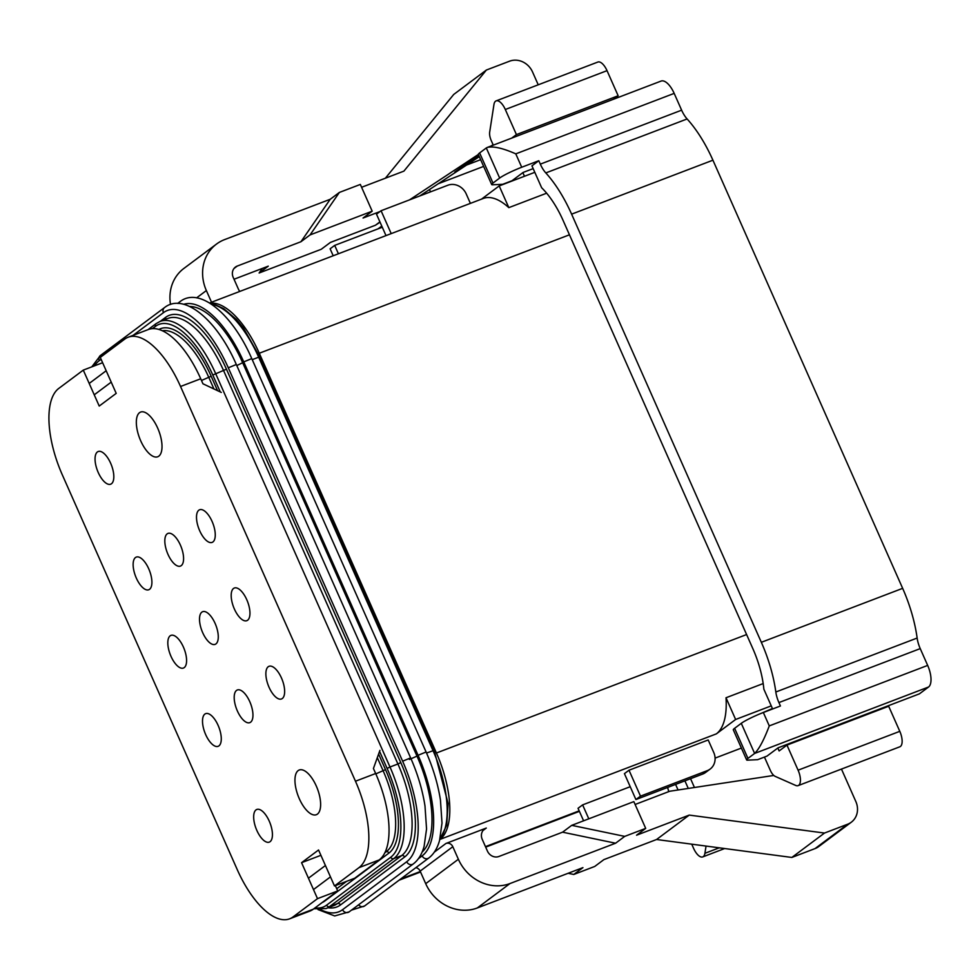 <?xml version="1.0" encoding="UTF-8"?>
<svg xmlns="http://www.w3.org/2000/svg" width="980" height="980" viewBox="0 0 980 980"><rect width="100%" height="100%" fill="white"/><g stroke="black" fill="none" stroke-linecap="round" stroke-linejoin="round"><path stroke-width="1.47" d="M381.784 226.074L378.109 228.818M772.62 708.969L763.861 689.197A62.573 26.864 -110.9 0 0 752.848 648.65L563.12 220.5A62.573 26.864 -110.9 0 0 541.658 187.768L531.944 165.853L538.804 160.72L521.715 167.249A18.399 2.009 156.1 0 0 499.653 178.054L492.989 183.052A18.399 2.009 156.1 0 0 491.691 184.571A18.399 2.009 156.1 0 0 492.548 184.791L502.703 184.301L512.013 180.737L523.124 172.443L533.169 168.609M746.65 759.941L733.31 729.843A18.399 2.009 -23.9 0 1 734.608 728.312L741.284 723.326A18.399 2.009 -23.9 0 1 763.346 712.509L780.435 705.992L778.916 702.574L920.232 648.613L927.668 665.408A18.399 7.901 -110.9 0 1 928.55 687.017L919.412 693.852L778.096 747.814L766.985 756.107L757.675 759.672L747.52 760.162A18.399 2.009 -23.9 0 1 746.65 759.941A18.399 2.009 -23.9 0 1 747.948 758.422L754.625 753.436L928.55 687.017M684.91 780.852L688.279 788.435M778.916 702.574A18.399 7.901 -110.9 0 1 775.829 692.003L917.145 638.041A18.399 7.901 -110.9 0 0 920.232 648.613M775.829 692.003A86.51 37.142 -110.9 0 0 761.338 642.304L571.61 214.155A86.51 37.142 -110.9 0 0 545.811 172.921L687.115 118.96A86.51 37.142 -110.9 0 1 712.926 160.193L902.654 588.343A86.51 37.142 -110.9 0 1 917.145 638.041M545.811 172.921A18.399 7.901 -110.9 0 1 540.311 164.138L681.627 110.177A18.399 7.901 -110.9 0 0 687.115 118.96M540.311 164.138L538.804 160.72M681.627 110.177L674.179 93.382A18.399 7.901 -110.9 0 0 661.083 81.071L487.281 147.441C493.357 145.996 502.863 148.139 515.786 153.86L674.179 93.382M499.653 178.054L486.313 147.956L479.637 152.941A18.399 2.009 156.1 0 0 478.338 154.472L409.554 199.859M763.346 712.509L769.276 725.898C763.959 739.925 759.084 749.1 754.625 753.436L741.284 723.326M486.313 147.956L487.281 147.441M678.062 789.99L675.6 784.417M97.388 451.964A17.481 7.509 69.1 0 1 98.196 451.523A17.481 7.509 69.1 0 1 111.451 465.182A17.481 7.509 69.1 0 1 110.667 484.194A17.481 7.509 69.1 0 1 97.816 471.527A17.481 7.509 69.1 0 1 97.388 451.964M139.54 412.678A23.924 10.278 69.1 0 1 140.642 412.066A23.924 10.278 69.1 0 1 158.772 430.759A23.924 10.278 69.1 0 1 157.719 456.766A23.924 10.278 69.1 0 1 140.115 439.432A23.924 10.278 69.1 0 1 139.54 412.678M256 809.909A17.481 7.509 69.1 0 1 256.809 809.456A17.481 7.509 69.1 0 1 270.064 823.114A17.481 7.509 69.1 0 1 269.279 842.126A17.481 7.509 69.1 0 1 256.429 829.46A17.481 7.509 69.1 0 1 256 809.909M298.153 770.611A23.924 10.278 69.1 0 1 299.255 769.998A23.924 10.278 69.1 0 1 317.385 788.692A23.924 10.278 69.1 0 1 316.332 814.711A23.924 10.278 69.1 0 1 298.729 797.365A23.924 10.278 69.1 0 1 298.153 770.611M198.842 510.188A17.481 7.509 69.1 0 1 199.65 509.747A17.481 7.509 69.1 0 1 212.893 523.394A17.481 7.509 69.1 0 1 212.121 542.405A17.481 7.509 69.1 0 1 199.258 529.739A17.481 7.509 69.1 0 1 198.842 510.188M167.164 533.867A17.481 7.509 69.1 0 1 167.96 533.414A17.481 7.509 69.1 0 1 181.214 547.073A17.481 7.509 69.1 0 1 180.443 566.085A17.481 7.509 69.1 0 1 167.58 553.418A17.481 7.509 69.1 0 1 167.164 533.867M135.473 557.534A17.481 7.509 69.1 0 1 136.281 557.093A17.481 7.509 69.1 0 1 149.536 570.752A17.481 7.509 69.1 0 1 148.752 589.764A17.481 7.509 69.1 0 1 135.901 577.098A17.481 7.509 69.1 0 1 135.473 557.534M233.534 588.466A17.481 7.509 69.1 0 1 234.33 588.024A17.481 7.509 69.1 0 1 247.585 601.671A17.481 7.509 69.1 0 1 246.813 620.683A17.481 7.509 69.1 0 1 233.951 608.017A17.481 7.509 69.1 0 1 233.534 588.466M201.843 612.145A17.481 7.509 69.1 0 1 202.652 611.692A17.481 7.509 69.1 0 1 215.906 625.35A17.481 7.509 69.1 0 1 215.122 644.362A17.481 7.509 69.1 0 1 202.272 631.696A17.481 7.509 69.1 0 1 201.843 612.145M170.165 635.812A17.481 7.509 69.1 0 1 170.973 635.371A17.481 7.509 69.1 0 1 184.216 649.03A17.481 7.509 69.1 0 1 183.444 668.042A17.481 7.509 69.1 0 1 170.581 655.375A17.481 7.509 69.1 0 1 170.165 635.812M268.214 666.743A17.481 7.509 69.1 0 1 269.022 666.302A17.481 7.509 69.1 0 1 282.277 679.948A17.481 7.509 69.1 0 1 281.493 698.961A17.481 7.509 69.1 0 1 268.63 686.294A17.481 7.509 69.1 0 1 268.214 666.743M236.535 690.422A17.481 7.509 69.1 0 1 237.344 689.969A17.481 7.509 69.1 0 1 250.586 703.628A17.481 7.509 69.1 0 1 249.814 722.64A17.481 7.509 69.1 0 1 236.952 709.973A17.481 7.509 69.1 0 1 236.535 690.422M204.857 714.089A17.481 7.509 69.1 0 1 205.653 713.648A17.481 7.509 69.1 0 1 218.907 727.307A17.481 7.509 69.1 0 1 218.136 746.319A17.481 7.509 69.1 0 1 205.273 733.653A17.481 7.509 69.1 0 1 204.857 714.089M335.344 885.626L337.696 890.942L317.508 898.648L293.008 916.949A73.623 31.605 69.1 0 1 289.627 918.823A73.623 31.605 69.1 0 1 237.234 869.579L62.316 474.847A73.623 31.605 69.1 0 1 58.788 388.411L83.288 370.109L99.225 406.063L116.204 393.372L100.266 357.418L124.766 339.105A73.623 31.605 69.1 0 1 128.147 337.23L148.335 329.525A73.623 31.605 69.1 0 1 200.729 378.77L202.958 383.793L221.309 392.429M379.922 750.361L373.429 768.492L375.659 773.514A73.623 31.605 69.1 0 1 379.174 859.938L354.674 878.252L334.486 885.957L318.549 849.991L301.571 862.682L317.508 898.648M337.696 890.942L313.196 909.244A73.623 31.605 69.1 0 1 309.815 911.118L289.627 918.823M102.631 362.723L83.288 370.109M128.147 337.23A73.623 31.605 69.1 0 1 180.541 386.488L355.471 781.219A73.623 31.605 69.1 0 1 358.986 867.643L334.486 885.957M320.901 855.307L301.571 862.682M106.183 370.746L89.204 383.45M313.49 889.571L330.468 876.88M111.218 382.127L94.239 394.818M308.443 878.202L325.434 865.512M613.456 99.262L618.147 95.758L607.024 70.658A12.887 5.537 -110.9 0 0 597.861 62.046L496.137 100.879A12.887 5.537 -110.9 0 0 493.957 104.493L489.682 132.116A9.2 3.957 -110.9 0 0 491.25 140.581L493.283 145.15M772.424 708.528L760.566 713.611M764.449 757.087L770.329 770.354A9.2 3.957 -110.9 0 0 775.18 776.368L795.723 785.446A12.887 5.537 -110.9 0 0 798.112 785.629L899.824 746.797A12.887 5.537 -110.9 0 0 899.799 731.337L888.676 706.249L786.965 745.094L779.125 750.95L777.826 748.01M569.454 234.808L259.284 353.241L436.431 752.995A73.623 31.605 -110.9 0 1 439.947 839.419L716.356 733.873L735.625 719.479L726.009 697.76A73.623 31.605 -110.9 0 1 716.356 733.873M534.811 172.321L499.188 185.918L481.511 199.136M741.395 748.071L715.082 758.116M771.248 705.87L735.625 719.479M629.001 770.219L708.197 739.973L713.759 752.518A14.725 13.206 -126.8 0 1 710.145 769.067A14.725 13.206 -126.8 0 1 707.266 770.648L640.491 796.14L635.91 799.558L624.432 773.636L629.001 770.219L640.491 796.14M583.59 820.811L578.041 808.292L582.622 804.886L630.214 786.707M445.925 843.474L486.301 828.051A9.2 8.244 -126.8 0 0 484.5 829.043A9.2 8.244 -126.8 0 0 482.246 839.382L487.44 851.093A9.2 8.244 -126.8 0 0 498.906 856.483L562.569 832.179L615.587 843.217L509.992 883.544A41.417 37.13 -126.8 0 1 458.371 859.252L452.809 846.708A5.525 4.949 -126.8 0 0 445.925 843.474L434.299 852.159M763.187 683.562L726.009 697.76M546.644 193.195L508.816 207.638A73.623 31.605 -110.9 0 0 483.299 198.45L209.573 302.967M259.284 353.241A73.623 31.605 -110.9 0 0 209.965 303.212M380.056 222.178L375.426 225.241L330.382 242.44L321.244 249.275L259.124 272.991L268.275 266.156L234.024 279.239M385.373 178.213L453.728 94.448L486.386 70.033L509.6 61.177A18.399 16.501 -126.8 0 1 532.544 71.969L538.228 84.807M479.306 156.641L419.759 195.963M170.52 304.462A41.417 37.13 -126.8 0 1 183.848 268.459L216.519 244.057A41.417 37.13 -126.8 0 1 224.628 239.598L330.223 199.271L300.934 241.742L237.258 266.058A9.2 8.244 -126.8 0 0 235.457 267.05A9.2 8.244 -126.8 0 0 233.203 277.389L238.397 289.1A9.2 8.244 -126.8 0 0 239.818 291.415M379.946 211.57L363.053 218.025L372.192 211.19L310.072 234.918L339.374 192.435L360.334 184.436L372.192 211.19M493.087 144.697L491.225 145.934M361.596 187.29L403.882 171.145L486.386 70.033M211.533 302.22L206.364 290.57A41.417 37.13 -126.8 0 1 216.519 244.057M841.465 769.08L855.834 801.518A18.399 16.501 -126.8 0 1 851.326 822.196L818.668 846.61A18.399 16.501 -126.8 0 1 815.054 848.582L791.84 857.451L656.576 839.505L603.888 859.619L594.738 866.455L573.778 874.466L582.929 867.631L477.321 907.958A41.417 37.13 -126.8 0 1 425.712 883.666L420.151 871.122L452.809 846.708M415.863 867.655A5.525 4.949 -126.8 0 1 420.151 871.122M851.326 822.196A18.399 16.501 -126.8 0 1 847.725 824.18L824.499 833.049L689.234 815.091L636.547 835.217L645.698 828.382L624.726 836.381L571.72 825.344L633.84 801.615L645.698 828.382M635.101 804.482L669.72 791.252L773.784 775.45M478.608 155.061L454.793 172.027L479.036 156.028M375.426 225.241L379.922 221.872M562.569 832.179L571.72 825.344M791.84 857.451L824.499 833.049M656.576 839.505L689.234 815.091M615.587 843.217L624.726 836.381M300.934 241.742L310.072 234.918M330.223 199.271L339.374 192.435M573.778 874.466L568.118 873.278M259.124 272.991L262.26 268.447M667.515 787.504A14.725 13.206 -126.8 0 1 668.617 791.681M588.796 818.814L582.622 804.886M338.406 253.771L334.695 245.392L382.286 227.225M333.2 255.768L330.113 248.81L334.695 245.392M710.145 769.067L705.576 772.473A14.725 13.206 -126.8 0 1 702.685 774.065L635.91 799.558M391.204 233.608L381.073 210.737L447.848 185.245A14.725 13.206 -126.8 0 1 466.198 193.881L470.4 203.375M385.998 235.604L376.491 214.155L381.073 210.737M508.816 207.638L499.188 185.918M691.745 844.172L693.571 848.288A12.887 5.537 -110.9 0 0 702.734 856.912A12.887 5.537 -110.9 0 0 704.914 853.298L706.041 846.071M694.452 787.504L690.557 778.696M798.112 785.629A12.887 5.537 -110.9 0 0 798.088 770.182L786.965 745.094M618.147 95.758L516.423 134.591L505.313 109.503A12.887 5.537 -110.9 0 0 496.137 100.879M511.744 138.094L516.423 134.591M524.459 176.265L522.855 172.639M430.502 191.86L429.473 189.544M769.276 725.898L927.668 665.408M761.338 642.304L902.654 588.343M571.61 214.155L712.926 160.193M521.715 167.249L515.786 153.86M747.948 758.422L734.608 728.312M492.989 183.052L479.637 152.941M313.196 909.244L293.008 916.949M200.729 378.77L180.541 386.488M375.659 773.514L355.471 781.219M379.174 859.938L358.986 867.643M152.402 328.643L155.477 326.34A75.644 32.475 69.1 0 1 212.795 375.022L220.292 391.951M148.078 329.623L156.065 323.657A2.389 2.144 53.2 0 0 155.477 326.34M165.547 319.345A2.389 2.144 53.2 0 0 165.522 317.422A80.433 34.533 69.1 0 1 226.454 369.191L400.783 762.587A80.433 34.533 69.1 0 1 404.63 857.01L340.477 904.944A2.389 2.144 53.2 0 0 337.5 903.548L329.574 906.573L393.715 858.627A2.389 2.144 -126.8 0 1 390.738 857.231L326.585 905.165A2.389 2.144 53.2 0 0 329.574 906.573A78.033 33.504 -110.9 0 1 325.985 908.558L333.911 905.532A78.033 33.504 -110.9 0 0 337.5 903.548L401.641 855.601A2.389 2.144 -126.8 0 1 404.63 857.01M160.242 321.366L165.522 317.422M101.099 359.268L99.274 360.628A4.557 4.079 -126.8 0 1 100.389 355.52L164.542 307.573A4.557 4.079 53.2 0 0 163.415 312.694A85.64 36.775 69.1 0 1 228.303 367.806L402.633 761.203A85.64 36.775 69.1 0 1 406.725 861.739L342.571 909.685A4.557 4.079 53.2 0 0 349.149 911.866L413.291 863.919A4.557 4.079 -126.8 0 1 406.725 861.739M133.121 335.332L163.415 312.694M177.637 303.433L179.989 301.681A4.557 4.079 53.2 0 0 178.691 303.469M158.895 329.452A71.099 30.527 69.1 0 1 211.178 376.234L217.572 390.677M375.818 773.882L385.507 769.631L378.599 754.049M385.507 769.631A71.099 30.527 69.1 0 1 388.901 853.102L324.76 901.037A2.389 2.144 53.2 0 0 324.601 900.73M322.102 902.592A71.099 30.527 -110.9 0 0 324.76 901.037M315.107 907.823A75.644 32.475 -110.9 0 0 326.585 905.165M156.065 323.657L160.12 321.416A78.033 33.504 69.1 0 1 215.661 373.625L389.991 767.009L387.112 768.418A75.644 32.475 69.1 0 1 390.738 857.231M387.112 768.418L379.566 751.366M328.116 907.737A80.433 34.533 -110.9 0 0 340.477 904.944M99.274 360.628A85.64 36.775 -110.9 0 0 94.472 365.834M320.73 909.636A85.64 36.775 -110.9 0 0 342.571 909.685M189.679 306.471A82.553 35.439 69.1 0 1 242.66 362.723L416.99 756.119A82.553 35.439 69.1 0 1 422.123 852.049M418.448 858.627L422.172 855.846A85.64 36.775 69.1 0 0 418.08 755.298L243.751 361.902A85.64 36.775 69.1 0 0 183.713 304.302M212.795 375.022L226.454 369.191M400.783 762.587L397.917 763.984A78.033 33.504 69.1 0 1 401.641 855.601L393.715 858.627A78.033 33.504 69.1 0 0 389.991 767.009L397.917 763.984L223.587 370.587A78.033 33.504 69.1 0 0 168.046 318.39L160.12 321.416M402.633 761.203L410.632 757.883L236.315 364.499L228.303 367.806M409.395 759.488L416.99 756.119M236.78 365.565L242.66 362.723M418.08 755.298L426.092 751.991L251.762 358.594L243.751 361.902M252.228 359.66L258.671 357.198L433.001 750.594A78.033 33.504 69.1 0 1 439.922 839.088M426.557 753.044L434.336 750.251L260.006 356.855L258.671 357.198A78.033 33.504 69.1 0 0 211.594 304.278M259.847 357.063L243.42 327.957L236.352 319.419L223.783 308.7L215.49 304.841L211.166 303.984M434.177 750.447L448.105 803.441L446.709 825.136L439.8 839.591M201.488 380.485L211.178 376.234M384.846 852.759L386.438 851.571A68.784 29.535 69.1 0 0 383.156 770.831L377.312 757.65M213.934 388.962L208.826 377.435A68.784 29.535 69.1 0 0 162.337 330.75M336.716 888.725L346.638 881.314M385.348 851.681L386.438 851.571A2.389 2.144 -126.8 0 1 388.901 853.102M358.619 904.785A4.557 4.079 53.2 0 0 364.597 905.961L428.75 858.027A4.557 4.079 -126.8 0 1 422.172 855.846M746.601 634.55L436.431 752.995M579.18 810.852L485.468 846.634M420.322 871.514L400.636 879.023M483.042 830.489L486.301 828.051M815.054 848.582L847.725 824.18M477.321 907.958L509.992 883.544M425.712 883.666L458.371 859.252M234 268.496L237.258 266.058M196.613 297.859L206.364 290.57M707.266 770.648L702.685 774.065M719.271 847.823L704.914 853.298M899.799 731.337L798.088 770.182M607.024 70.658L505.313 109.503M480.653 159.667L466.59 165.044M483.63 166.404L438.317 183.713M491.691 184.571L478.338 154.472M410.632 757.883C417.701 773.943 422.49 789.966 424.989 805.977L426.557 828.994L424.107 846.353C421.902 854.266 418.288 860.122 413.291 863.919M426.092 751.991C433.148 768.038 437.938 784.073 440.449 800.084L442.005 823.102L439.567 840.448C437.35 848.361 433.748 854.217 428.75 858.027M351.489 910.114L364.597 905.961M317.986 909.563L334.695 915.945L349.149 911.866M313.845 908.766L325.985 908.558M164.542 307.573C183.971 292.126 217.131 320.031 236.315 364.499M179.989 301.681C199.418 286.233 232.591 314.127 251.762 358.594M100.389 355.52L91.789 366.863M579.401 811.342L485.688 847.137M420.543 872.004L399.056 880.212M724.661 848.533L702.734 856.912"/></g></svg>
